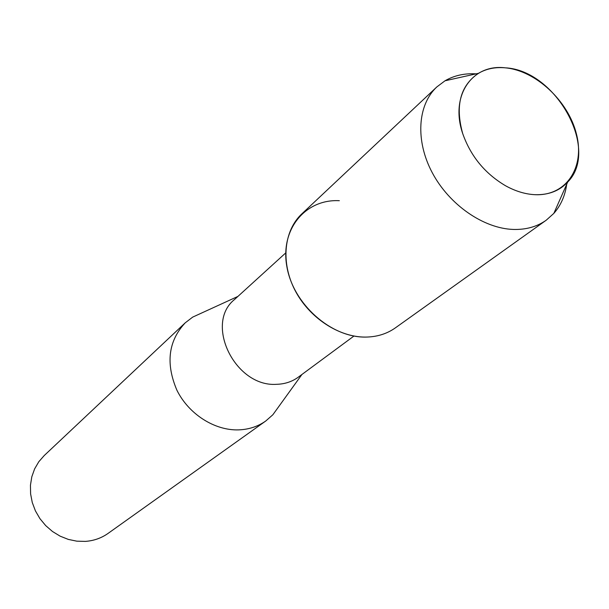 <?xml version="1.0" encoding="UTF-8"?>
<svg xmlns="http://www.w3.org/2000/svg" width="609" height="609" viewBox="0 0 609 609"><rect width="100%" height="100%" fill="white"/><g stroke="black" fill="none" stroke-linecap="round" stroke-linejoin="round"><path stroke-width="0.91" d="M505.173 67.82C472.005 63.747 449.792 95.963 462.688 133.531C470.635 156.148 484.924 173.565 505.561 185.768C515.412 191.203 525.164 194.18 534.824 194.682C566.172 196.296 584.983 167.513 576.533 134.338C568.524 101.178 535.783 70.492 505.173 67.82C495.109 66.944 486.195 68.779 478.438 73.331C460.267 85.679 455.022 105.745 462.688 133.531C470.635 156.148 484.924 173.565 505.561 185.768C515.412 191.203 525.164 194.18 534.824 194.682C548.519 195.124 559.465 190.922 567.679 182.061C600.101 149.715 555.865 70.081 505.173 67.82M339.342 200.704C305.49 198.861 280.049 229.167 286.854 266.575C293.142 303.967 330.87 337.599 365.446 337.089C376.864 336.975 386.837 333.899 395.37 327.87L546.197 220.23L553.84 213.386C560.798 205.484 565.083 195.778 566.713 184.253M285.728 252.918L234.541 299.491C204.137 323.661 235.165 387.263 276.501 384.317C284.784 384.104 292.046 381.721 298.288 377.169L353.951 336.039M203.223 312.288L192.695 317.106L185.235 322.823C168.297 341.002 165.519 363.474 176.915 390.232C188.729 414.196 214.703 430.715 238.69 429.878C248.906 429.482 257.934 426.513 265.79 420.971L272.847 414.767L279.622 405.381M185.235 322.823L44.221 455.555L38.816 461.713L34.637 468.854L31.813 476.763L30.45 485.19L30.602 493.876L32.277 502.532L35.421 510.882L39.943 518.662L45.698 525.605L52.488 531.497L60.108 536.148L68.292 539.399L76.787 541.165L85.313 541.393C93.794 540.792 101.391 538.12 108.097 533.385L265.79 420.971M476.101 73.849C464.477 73.194 454.116 75.508 445.012 80.791L436.813 86.95C417.561 104.87 415.171 140.633 432.261 172.705C449.259 204.791 483.508 228.512 513.357 229.441C526.062 229.783 537.009 226.715 546.197 220.23M436.813 86.95L301.82 213.881C283.931 230.567 280.627 262.251 294.794 289.892C308.892 317.548 338.657 337.249 365.446 337.089M237.913 296.416L192.695 317.106M301.957 374.451L272.847 414.767M478.438 73.331L445.012 80.791M567.679 182.061L553.84 213.386"/></g></svg>
